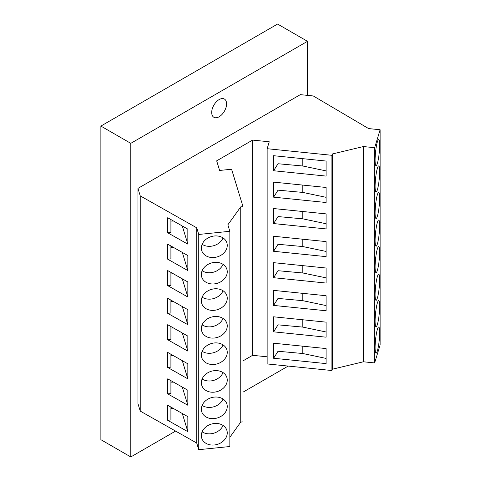 <?xml version="1.0" encoding="UTF-8"?>
<svg xmlns="http://www.w3.org/2000/svg" width="481" height="481" viewBox="0 0 481 481"><rect width="100%" height="100%" fill="white"/><g stroke="black" fill="none" stroke-linecap="round" stroke-linejoin="round"><path stroke-width="0.72" d="M100.878 126.076L130.784 143.344L307.503 41.318L277.597 24.05L100.878 126.076L100.878 439.682L130.784 456.95L175.583 431.084M219.144 116.763A10.522 6.073 120 0 0 226.016 107.491A10.522 6.073 120 0 0 224.405 99.056A10.522 6.073 120 0 0 219.144 99.579A10.522 6.073 120 0 0 212.265 108.85A10.522 6.073 120 0 0 213.883 117.286A10.522 6.073 120 0 0 214.496 117.568A10.522 6.073 120 0 0 219.144 116.763M243.013 392.153L288.179 366.077M307.503 41.318L307.503 95.376M130.784 143.344L130.784 456.95M196.723 227.808L196.723 443.037L140.236 411.099L137.951 403.625L137.951 188.396L140.236 195.875L196.723 227.808L198.755 234.463L229.846 231.295L227.862 224.813L240.747 206.86L243.013 206.632L231.589 169.234L219.613 170.454L216.672 160.84L252.609 140.091L269.258 141.787L267.147 148.707L331.914 155.303L332.317 153.992L332.317 369.222L363.414 361.784L374.645 362.927L380.122 344.979L380.122 129.75L374.645 147.697L363.414 146.555L332.317 153.992M380.122 129.75L368.602 128.577L313.287 95.966L300.33 94.643L137.951 188.396M140.236 411.099L140.236 195.875M167.707 232.774L187.843 244.162L187.843 229.124L167.707 217.743L167.707 232.774L170.911 232.449L170.911 219.552M187.843 255.549L167.707 244.162L167.707 259.199L187.843 270.581L187.843 255.549M187.843 390.223L167.707 378.842L167.707 393.873L187.843 405.261L187.843 390.223M167.707 367.454L187.843 378.842L187.843 363.804L167.707 352.417L167.707 367.454L170.911 367.129L170.911 354.232M187.843 431.679L167.707 420.298L167.707 405.261L187.843 416.648L187.843 431.679L182.293 413.51M187.843 336.099L187.843 351.13L167.707 339.748L167.707 324.711L187.843 336.099M187.843 324.711L187.843 309.674L167.707 298.292L167.707 313.323L187.843 324.711L182.293 306.535M187.843 297.005L167.707 285.618L167.707 270.581L187.843 281.968L187.843 297.005L182.293 278.83M182.293 225.986L187.843 244.162M170.911 221.062L173.575 221.062M170.911 245.971L170.911 258.868L167.707 259.199M182.293 252.411L187.843 270.581M173.575 247.481L170.911 247.481M170.911 380.651L170.911 393.548L167.707 393.873M182.293 387.085L187.843 405.261M173.575 382.161L170.911 382.161M182.293 360.666L187.843 378.842M170.911 355.736L173.575 355.736M170.911 407.07L170.911 419.967L167.707 420.298M173.575 408.579L170.911 408.579M170.911 326.521L170.911 339.418L167.707 339.748M182.293 332.96L187.843 351.13M173.575 328.03L170.911 328.03M170.911 300.102L170.911 312.999L167.707 313.323M170.911 301.611L173.575 301.611M170.911 272.39L170.911 285.293L167.707 285.618M173.575 273.899L170.911 273.899M196.723 443.037L198.755 449.687L229.846 446.524L229.846 231.295M227.254 325.962A13.155 10.576 163 0 0 226.882 323.442A13.155 10.576 163 0 0 212.74 316.781A13.155 10.576 163 0 0 201.347 328.601A13.155 10.576 163 0 0 201.719 331.126A13.155 10.576 163 0 0 215.855 337.788A13.155 10.576 163 0 0 227.254 325.962M227.254 406.511A13.155 10.576 163 0 0 226.882 403.992A13.155 10.576 163 0 0 212.74 397.33A13.155 10.576 163 0 0 201.347 409.151A13.155 10.576 163 0 0 201.719 411.676A13.155 10.576 163 0 0 215.855 418.338A13.155 10.576 163 0 0 227.254 406.511M201.347 435.57A13.155 10.576 163 0 0 201.719 438.095A13.155 10.576 163 0 0 215.855 444.757A13.155 10.576 163 0 0 227.254 432.936A13.155 10.576 163 0 0 226.882 430.411A13.155 10.576 163 0 0 212.74 423.749A13.155 10.576 163 0 0 201.347 435.57M227.254 380.092A13.155 10.576 163 0 0 227.104 378.499A13.155 10.576 163 0 0 226.882 377.573A13.155 10.576 163 0 0 212.74 370.911A13.155 10.576 163 0 0 201.347 382.732A13.155 10.576 163 0 0 201.719 385.257A13.155 10.576 163 0 0 215.855 391.919A13.155 10.576 163 0 0 227.254 380.092M227.254 352.387A13.155 10.576 163 0 0 226.882 349.861A13.155 10.576 163 0 0 212.74 343.2A13.155 10.576 163 0 0 201.347 355.02A13.155 10.576 163 0 0 201.719 357.545A13.155 10.576 163 0 0 215.855 364.207A13.155 10.576 163 0 0 227.254 352.387M201.347 300.89A13.155 10.576 163 0 0 201.719 303.415A13.155 10.576 163 0 0 215.855 310.077A13.155 10.576 163 0 0 227.254 298.256A13.155 10.576 163 0 0 226.882 295.731A13.155 10.576 163 0 0 212.74 289.069A13.155 10.576 163 0 0 201.347 300.89M227.254 271.837A13.155 10.576 163 0 0 226.882 269.312A13.155 10.576 163 0 0 212.74 262.65A13.155 10.576 163 0 0 201.347 274.471A13.155 10.576 163 0 0 201.719 276.996A13.155 10.576 163 0 0 215.855 283.658A13.155 10.576 163 0 0 227.254 271.837M227.254 245.412A13.155 10.576 163 0 0 227.104 243.825A13.155 10.576 163 0 0 226.882 242.893A13.155 10.576 163 0 0 212.74 236.231A13.155 10.576 163 0 0 201.347 248.052A13.155 10.576 163 0 0 201.719 250.577A13.155 10.576 163 0 0 215.855 257.239A13.155 10.576 163 0 0 227.254 245.412M198.755 449.687L198.755 234.463M202.116 324.873A13.155 10.576 163 0 0 223.052 318.476M202.116 405.423A13.155 10.576 163 0 0 223.052 399.026M202.116 431.842A13.155 10.576 163 0 0 223.052 425.445M202.116 378.998A13.155 10.576 163 0 0 223.052 372.607M202.116 351.292A13.155 10.576 163 0 0 223.052 344.895M202.116 297.162A13.155 10.576 163 0 0 223.052 290.764M202.116 270.743A13.155 10.576 163 0 0 223.052 264.346M202.116 244.324A13.155 10.576 163 0 0 223.052 237.927M229.846 437.283L240.747 422.09L243.013 421.855L243.013 206.632M267.147 148.707L267.147 363.937L331.914 370.526L332.317 369.222M243.013 360.864L252.609 355.321L267.147 356.8M240.747 206.86L240.747 422.09M252.609 355.321L252.609 140.091M331.914 370.526L331.914 155.303M273.605 290.38L326.088 295.725L326.088 310.756L273.605 305.417L273.605 290.38M273.605 331.836L326.088 337.181L326.088 322.144L273.605 316.799L273.605 331.836L278.018 324.837L302.789 327.098L302.789 319.769M326.088 363.6L273.605 358.255L273.605 343.218L326.088 348.563L326.088 363.6M273.605 277.705L273.605 262.668L326.088 268.013L326.088 283.05L273.605 277.705L278.018 270.707L278.018 263.119M273.605 155.7L326.088 161.045L326.088 176.082L273.605 170.737L273.605 155.7M326.088 228.92L273.605 223.575L273.605 208.544L326.088 213.883L326.088 228.92M273.605 197.156L326.088 202.501L326.088 187.464L273.605 182.119L273.605 197.156L278.018 190.157L302.789 192.418L302.789 185.095M326.088 241.594L326.088 256.632L273.605 251.286L273.605 236.249L326.088 241.594M278.018 290.831L278.018 298.418L273.605 305.417M302.789 293.35L302.789 300.673L278.018 298.418M326.088 305.573L302.789 300.673M326.088 331.992L302.789 327.098M278.018 317.25L278.018 324.837M278.018 343.668L278.018 351.256L273.605 358.255M326.088 358.411L302.789 353.517L278.018 351.256M302.789 353.517L302.789 346.194M326.088 277.862L302.789 272.967L302.789 265.644M302.789 272.967L278.018 270.707M278.018 156.151L278.018 163.738L273.605 170.737M302.789 158.67L302.789 165.999L278.018 163.738M326.088 170.893L302.789 165.999M278.018 208.988L278.018 216.576L273.605 223.575M326.088 223.731L302.789 218.837L278.018 216.576M302.789 218.837L302.789 211.514M326.088 197.312L302.789 192.418M278.018 182.57L278.018 190.157M278.018 236.7L278.018 244.288L273.605 251.286M326.088 251.443L302.789 246.549L278.018 244.288M302.789 239.219L302.789 246.549M363.414 361.784L363.414 146.555M374.645 362.927L374.645 147.697M375.102 321.158A13.155 1.864 -84.2 0 1 376.34 307.533A13.155 1.864 -84.2 0 1 378.715 300.589A13.155 1.864 -84.2 0 1 379.665 306.199A13.155 1.864 -84.2 0 1 378.427 319.817A13.155 1.864 -84.2 0 1 376.052 326.761A13.155 1.864 -84.2 0 1 375.102 321.158M379.665 332.618A13.155 1.864 -84.2 0 1 378.427 346.236A13.155 1.864 -84.2 0 1 376.052 353.18A13.155 1.864 -84.2 0 1 375.102 347.577A13.155 1.864 -84.2 0 1 376.34 333.952A13.155 1.864 -84.2 0 1 378.715 327.008A13.155 1.864 -84.2 0 1 379.665 332.618M375.102 294.733A13.155 1.864 -84.2 0 1 375.126 293.043A13.155 1.864 -84.2 0 1 378.715 274.17A13.155 1.864 -84.2 0 1 379.665 279.78A13.155 1.864 -84.2 0 1 378.427 293.398A13.155 1.864 -84.2 0 1 376.052 300.342A13.155 1.864 -84.2 0 1 375.102 294.733M379.665 252.068A13.155 1.864 -84.2 0 1 378.427 265.686A13.155 1.864 -84.2 0 1 376.052 272.631A13.155 1.864 -84.2 0 1 375.102 267.027A13.155 1.864 -84.2 0 1 376.34 253.403A13.155 1.864 -84.2 0 1 378.715 246.458A13.155 1.864 -84.2 0 1 379.665 252.068M375.102 160.059A13.155 1.864 -84.2 0 1 375.126 158.363A13.155 1.864 -84.2 0 1 378.715 139.49A13.155 1.864 -84.2 0 1 379.665 145.1A13.155 1.864 -84.2 0 1 378.427 158.718A13.155 1.864 -84.2 0 1 376.052 165.662A13.155 1.864 -84.2 0 1 375.102 160.059M379.665 197.938A13.155 1.864 -84.2 0 1 378.427 211.562A13.155 1.864 -84.2 0 1 376.052 218.506A13.155 1.864 -84.2 0 1 375.102 212.897A13.155 1.864 -84.2 0 1 376.34 199.278A13.155 1.864 -84.2 0 1 378.715 192.334A13.155 1.864 -84.2 0 1 379.665 197.938M375.102 186.478A13.155 1.864 -84.2 0 1 376.34 172.853A13.155 1.864 -84.2 0 1 378.715 165.909A13.155 1.864 -84.2 0 1 379.665 171.519A13.155 1.864 -84.2 0 1 378.427 185.137A13.155 1.864 -84.2 0 1 376.052 192.081A13.155 1.864 -84.2 0 1 375.102 186.478M379.665 225.649A13.155 1.864 -84.2 0 1 378.427 239.267A13.155 1.864 -84.2 0 1 376.052 246.212A13.155 1.864 -84.2 0 1 375.102 240.608A13.155 1.864 -84.2 0 1 376.34 226.984A13.155 1.864 -84.2 0 1 378.715 220.039A13.155 1.864 -84.2 0 1 379.665 225.649"/></g></svg>
